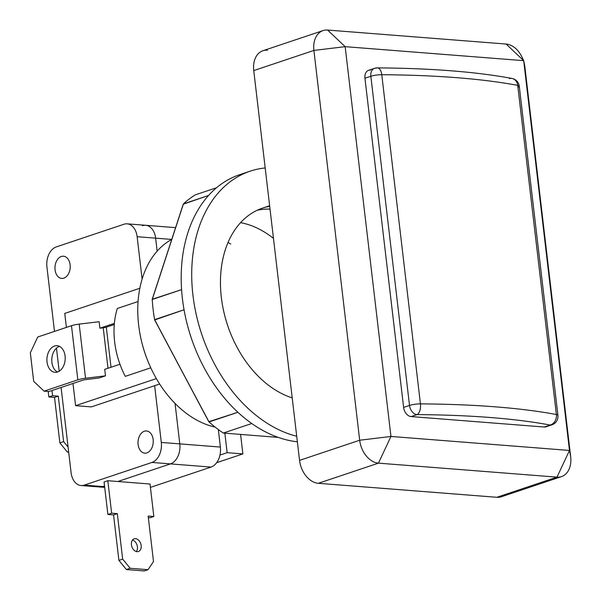 <?xml version="1.0" encoding="UTF-8"?>
<svg xmlns="http://www.w3.org/2000/svg" width="601" height="601" viewBox="0 0 601 601"><rect width="100%" height="100%" fill="white"/><g stroke="black" fill="none" stroke-linecap="round" stroke-linejoin="round"><path stroke-width="0.9" d="M240.588 434.448L242.879 453.913L240.588 434.448L242.879 453.913L240.588 434.448L242.879 453.913L227.133 452.681L224.849 433.208L227.133 452.681L219.966 455.077M216.63 462.702L242.879 453.913L216.63 462.702L242.879 453.913L227.133 452.681L224.849 433.208L227.133 452.681L242.879 453.913L216.63 462.702L242.879 453.913L227.133 452.681L224.849 433.208M215.158 427.108A100.209 70.362 -108.5 0 1 192.613 417.657A100.209 70.362 -108.5 0 0 215.158 427.108A100.209 70.362 -108.5 0 1 192.613 417.657A100.209 70.362 -108.5 0 0 215.158 427.108A100.209 70.362 -108.5 0 1 192.613 417.657A100.209 70.362 -108.5 0 1 171.443 399.575A100.209 70.362 -108.5 0 1 160.129 384.745A100.209 70.362 -108.5 0 1 142.677 277.279A100.209 70.362 -108.5 0 1 171.766 239.371A100.209 70.362 -108.5 0 0 142.677 277.279A100.209 70.362 -108.5 0 1 171.766 239.371A100.209 70.362 -108.5 0 0 142.677 277.279A100.209 70.362 -108.5 0 1 171.766 239.371M72.991 383.483L75.598 405.667L72.991 383.483L75.598 405.667L72.991 383.483L75.598 405.667L91.337 406.9L159.656 384.016M75.598 405.667L156.365 378.607L75.598 405.667L91.337 406.9L75.598 405.667L156.365 378.607L75.598 405.667L91.337 406.9L75.598 405.667L156.365 378.607M139.83 288.27L64.758 313.421L139.83 288.27L64.758 313.421L139.83 288.27L64.758 313.421L66.403 327.41M150.776 367.812L125.286 376.354A71.264 50.041 -108.5 0 1 117.315 308.478L138.065 301.529L117.315 308.478A71.264 50.041 -108.5 0 0 125.286 376.354A71.264 50.041 -108.5 0 1 117.315 308.478L138.065 301.529M119.967 364.244L104.732 369.352L119.967 364.244L104.732 369.352L119.967 364.244L104.732 369.352L105.491 375.843L99.112 377.984L85.785 379.584L99.112 377.984L105.491 375.843L85.537 378.247A11.134 2.261 -6.7 0 0 77.845 379.847L44.083 391.153L33.679 381.319L30.328 352.817L37.72 337.018L71.481 325.704A11.134 2.261 -6.7 0 1 79.174 324.112L99.135 321.708L99.894 328.206L114.37 323.353M48.951 391.536L44.083 391.153L33.679 381.319L30.328 352.817L37.72 337.018L71.481 325.704A11.134 2.261 -6.7 0 1 79.174 324.112L99.135 321.708L99.894 328.206L103.229 327.8L107.985 368.263L103.229 327.8L99.894 328.206L99.135 321.708L99.894 328.206L103.229 327.8L107.985 368.263L103.229 327.8L99.894 328.206L99.135 321.708L79.174 324.112L85.537 378.247L105.491 375.843L99.112 377.984L85.785 379.584L99.112 377.984L105.491 375.843L85.537 378.247A11.134 2.261 -6.7 0 0 77.845 379.847L44.083 391.153L33.679 381.319L30.328 352.817L37.72 337.018L71.481 325.704L77.845 379.847L44.083 391.153L33.679 381.319L30.328 352.817L37.72 337.018L71.481 325.704L77.845 379.847A11.134 2.261 -6.7 0 1 85.537 378.247L79.174 324.112L99.135 321.708L79.174 324.112L85.537 378.247L105.491 375.843L99.112 377.984L85.785 379.584A4.455 0.909 -6.7 0 0 82.713 380.223A4.455 0.909 -6.7 0 1 85.785 379.584A4.455 0.909 -6.7 0 0 82.713 380.223A4.455 0.909 -6.7 0 1 85.785 379.584A4.455 0.909 -6.7 0 0 82.713 380.223L48.951 391.536L44.083 391.153L33.679 381.319L30.328 352.817L37.72 337.018L71.481 325.704A11.134 2.261 -6.7 0 1 79.174 324.112L85.537 378.247A11.134 2.261 -6.7 0 0 77.845 379.847L44.083 391.153L48.951 391.536L82.713 380.223L48.951 391.536L44.083 391.153L48.951 391.536L82.713 380.223L48.951 391.536M114.273 324.495L106.309 327.169A4.455 0.909 -6.7 0 1 103.229 327.8L99.894 328.206M57.486 372.034A13.365 9.12 94.5 0 1 51.836 358.677A13.365 9.12 94.5 0 1 59.499 346.364A13.365 9.12 94.5 0 0 51.836 358.677A13.365 9.12 94.5 0 0 57.486 372.034A13.365 9.12 94.5 0 1 51.836 358.677A13.365 9.12 94.5 0 1 59.499 346.364A13.365 9.12 94.5 0 0 51.836 358.677A13.365 9.12 94.5 0 0 57.486 372.034A13.365 9.12 94.5 0 1 51.836 358.677A13.365 9.12 94.5 0 1 59.499 346.364M57.583 372.004A13.365 9.12 94.5 0 1 55.014 372.327A13.365 9.12 94.5 0 1 46.968 358.294A13.365 9.12 94.5 0 1 57.103 345.688A13.365 9.12 94.5 0 1 65.209 357.843A13.365 9.12 94.5 0 1 57.583 372.004A13.365 9.12 94.5 0 1 47.487 355.131A13.365 9.12 94.5 0 1 63.113 349.895A13.365 9.12 94.5 0 1 57.583 372.004A13.365 9.12 94.5 0 1 47.487 355.131A13.365 9.12 94.5 0 1 63.113 349.895A13.365 9.12 94.5 0 1 57.583 372.004A13.365 9.12 94.5 0 1 47.487 355.131A13.365 9.12 94.5 0 1 63.113 349.895A13.365 9.12 94.5 0 1 57.583 372.004A13.365 9.12 94.5 0 1 47.487 355.131A13.365 9.12 94.5 0 1 63.113 349.895A13.365 9.12 94.5 0 1 57.583 372.004M524.883 66.974A22.267 15.634 -108.5 0 0 524.087 62.774A22.267 15.634 -108.5 0 1 524.883 66.974A22.267 15.634 -108.5 0 0 524.087 62.774A22.267 15.634 -108.5 0 1 524.883 66.974L523.689 60.663L569.478 450.45L390.95 436.454L345.162 46.668L523.689 60.663L569.478 450.45L390.95 436.454L345.162 46.668L523.689 60.663L569.478 450.45L390.95 436.454L345.162 46.668L523.689 60.663L569.478 450.45L390.95 436.454L345.162 46.668L523.689 60.663L569.478 450.45L390.95 436.454L345.162 46.668L523.689 60.663L522.096 57.298A22.267 15.634 -108.5 0 0 506.11 44.046L523.689 60.663L524.448 64.307A22.267 15.634 -108.5 0 1 524.883 66.974L570.672 456.76A22.267 15.634 -108.5 0 1 561.514 476.608A22.267 15.634 -108.5 0 1 556.984 477.141L378.457 463.146A22.267 15.634 -108.5 0 1 359.683 440.225L313.895 50.431A22.267 15.634 -108.5 0 1 323.053 30.591A22.267 15.634 -108.5 0 1 327.583 30.05L506.11 44.046A22.267 15.634 -108.5 0 1 523.343 60.34A22.267 15.634 -108.5 0 0 506.11 44.046L523.689 60.663L524.883 66.974L570.672 456.76L569.478 450.45L556.984 477.141L378.457 463.146L390.95 436.454L359.683 440.225L313.895 50.431L345.162 46.668L327.583 30.05L506.11 44.046L523.689 60.663L524.883 66.974L570.672 456.76A22.267 15.634 -108.5 0 1 556.984 477.141L569.478 450.45L570.672 456.76A22.267 15.634 -108.5 0 1 556.984 477.141L378.457 463.146A22.267 15.634 -108.5 0 1 359.683 440.225L390.95 436.454L378.457 463.146A22.267 15.634 -108.5 0 1 359.683 440.225L313.895 50.431A22.267 15.634 -108.5 0 1 327.583 30.05L345.162 46.668L313.895 50.431A22.267 15.634 -108.5 0 1 327.583 30.05L506.11 44.046A22.267 15.634 -108.5 0 1 523.343 60.34A22.267 15.634 -108.5 0 0 506.11 44.046L523.689 60.663L524.883 66.974L570.672 456.76L569.478 450.45L556.984 477.141L378.457 463.146L390.95 436.454L359.683 440.225L313.895 50.431L345.162 46.668L327.583 30.05L506.11 44.046L523.689 60.663L524.883 66.974L570.672 456.76A22.267 15.634 -108.5 0 1 556.984 477.141L569.478 450.45L570.672 456.76A22.267 15.634 -108.5 0 1 556.984 477.141L378.457 463.146A22.267 15.634 -108.5 0 1 359.683 440.225L390.95 436.454L378.457 463.146A22.267 15.634 -108.5 0 1 359.683 440.225L313.895 50.431A22.267 15.634 -108.5 0 1 327.583 30.05L345.162 46.668L313.895 50.431A22.267 15.634 -108.5 0 1 327.583 30.05L506.11 44.046M551.913 424.824A8.91 8.91 0 0 0 557.931 415.336L519.264 86.183A8.91 1.811 173.3 0 0 517.716 85.372A8.91 1.811 173.3 0 1 517.949 87.333A8.91 1.811 173.3 0 0 517.716 85.372A8.91 1.811 173.3 0 1 517.949 87.333A8.91 1.811 173.3 0 0 517.716 85.372L556.383 414.525A8.91 7.31 100.6 0 1 550.103 425.042L544.213 427.018A8.91 6.258 71.5 0 0 546.024 426.8L551.913 424.824A8.91 6.258 -108.5 0 1 550.103 425.042A414.209 84.26 173.3 0 0 417.019 414.607L411.129 416.583A8.91 6.258 -108.5 0 1 403.617 407.41L364.95 78.258A8.91 6.258 -108.5 0 1 368.608 70.317L374.506 68.341A8.91 6.258 -108.5 0 0 370.847 76.282L409.514 405.435A8.91 6.258 71.5 0 0 417.019 414.607L411.129 416.583A8.91 6.258 -108.5 0 1 403.617 407.41L364.95 78.258A8.91 6.258 -108.5 0 1 370.426 70.107A8.91 6.258 -108.5 0 0 364.95 78.258L403.617 407.41A8.91 6.258 -108.5 0 0 411.129 416.583A8.91 6.258 -108.5 0 1 403.617 407.41L409.514 405.435L403.617 407.41L364.95 78.258A8.91 6.258 -108.5 0 1 370.426 70.107A8.91 6.258 -108.5 0 0 364.95 78.258L403.617 407.41A8.91 6.258 -108.5 0 0 411.129 416.583L544.213 427.018A8.91 6.258 71.5 0 0 547.601 425.876A8.91 6.258 71.5 0 1 544.213 427.018L411.129 416.583L544.213 427.018L550.103 425.042A414.209 84.26 173.3 0 0 417.019 414.607L411.129 416.583L544.213 427.018L550.103 425.042A414.209 84.26 173.3 0 0 417.019 414.607L411.129 416.583L544.213 427.018A8.91 6.258 71.5 0 0 547.601 425.876A8.91 6.258 71.5 0 1 544.213 427.018L550.103 425.042A414.209 84.26 173.3 0 0 417.019 414.607L411.129 416.583M561.514 476.608L501.377 496.757A22.267 15.634 71.5 0 1 496.847 497.29L318.32 483.302L378.457 463.146L390.95 436.454L359.683 440.225L299.546 460.374L253.75 70.58L313.895 50.431L345.162 46.668L327.583 30.05M323.053 30.591L262.907 50.739A22.267 15.634 71.5 0 0 253.75 70.58L299.546 460.374A22.267 15.634 71.5 0 0 318.32 483.302L378.457 463.146L318.32 483.302L378.457 463.146L318.32 483.302L496.847 497.29L556.984 477.141L569.478 450.45L570.672 456.76M250.159 171.172A139.184 97.73 71.5 0 0 194.499 305.834A139.184 97.73 71.5 0 0 296.706 436.251A139.184 97.73 71.5 0 1 192.944 295.196A139.184 97.73 71.5 0 1 265.191 167.942A139.184 97.73 71.5 0 0 250.159 171.172L239.634 174.703A139.184 97.73 71.5 0 0 185.424 316.757A139.184 97.73 71.5 0 0 297.36 441.795A139.184 97.73 71.5 0 1 184.635 312.911A139.184 97.73 71.5 0 1 244.968 173.148A139.184 97.73 71.5 0 0 184.635 312.911A139.184 97.73 71.5 0 0 297.36 441.795A139.184 97.73 71.5 0 1 184.635 312.911A139.184 97.73 71.5 0 1 244.968 173.148A139.184 97.73 71.5 0 0 184.635 312.911A139.184 97.73 71.5 0 0 297.36 441.795M269.631 205.752L262.539 208.126A100.209 70.362 71.5 0 0 222.047 302.536A100.209 70.362 71.5 0 0 292.206 397.885A100.209 70.362 71.5 0 1 221.341 297.427A100.209 70.362 71.5 0 1 269.699 206.308A100.209 70.362 71.5 0 0 221.341 297.427A100.209 70.362 71.5 0 0 292.206 397.885A100.209 70.362 71.5 0 1 221.341 297.427A100.209 70.362 71.5 0 1 269.699 206.308A100.209 70.362 71.5 0 0 221.341 297.427A100.209 70.362 71.5 0 0 292.206 397.885M216.563 187.73L195.317 194.844A135.841 95.386 71.5 0 0 183.425 203.897L208.562 195.475L183.245 204.19L152.226 299.26L181.577 289.659L152.233 299.493A135.841 95.386 71.5 0 0 154.6 319.642L184.049 309.778L154.652 319.957L208.795 421.699L237.921 412.271L209.043 421.947A135.841 95.386 71.5 0 0 223.302 433.051L251.766 423.517L223.302 433.051L278.293 437.4M273.463 238.379A100.209 70.362 71.5 0 0 240.565 222.648A100.209 70.362 71.5 0 1 273.463 238.379A100.209 70.362 71.5 0 0 240.565 222.648A100.209 70.362 71.5 0 1 273.463 238.379A100.209 70.362 71.5 0 0 240.565 222.648M150.025 484.023L153.841 516.507L148.162 516.064L153.503 561.537L148.026 569.688L130.177 568.291L122.664 559.118L117.323 513.645L111.643 513.201L107.827 480.717L150.025 484.023L153.841 516.507L148.162 516.064L153.503 561.537L148.026 569.688L130.177 568.291L122.664 559.118L117.323 513.645L111.643 513.201L107.827 480.717L150.025 484.023L153.841 516.507L148.162 516.064L153.503 561.537L148.026 569.688L130.177 568.291L122.664 559.118L117.323 513.645L111.643 513.201L107.827 480.717L150.025 484.023L153.841 516.507L148.162 516.064L153.503 561.537L148.026 569.688L130.177 568.291L122.664 559.118L117.323 513.645L111.643 513.201L107.827 480.717L150.025 484.023L153.841 516.507L148.162 516.064L153.503 561.537L148.026 569.688L130.177 568.291L122.664 559.118L117.323 513.645L111.643 513.201L107.827 480.717L150.025 484.023M148.342 517.634L150.077 517.769L153.841 516.507L150.077 517.769L148.342 517.634L150.077 517.769L153.841 516.507L150.077 517.769L148.342 517.634L150.077 517.769L153.841 516.507M150.415 487.381L211.011 467.082A16.7 11.396 -85.5 0 0 220.379 447.061L218.321 429.535L220.379 447.061A16.7 11.396 -85.5 0 1 211.011 467.082L170.436 463.904L211.011 467.082L150.415 487.381L211.011 467.082A16.7 11.396 -85.5 0 0 220.379 447.061L218.321 429.535L220.379 447.061A16.7 11.396 -85.5 0 1 211.011 467.082L170.436 463.904L211.011 467.082L150.415 487.381L211.011 467.082A16.7 11.396 -85.5 0 0 220.379 447.061L161.301 442.434L154.637 385.692L161.301 442.434A16.7 11.396 -85.5 0 1 151.933 462.447L84.275 485.12A16.7 11.396 -85.5 0 1 81.06 485.525L104.702 487.381M148.026 569.688L144.27 570.95L126.413 569.553L144.27 570.95L148.026 569.688L144.27 570.95L126.413 569.553L144.27 570.95L148.026 569.688L144.27 570.95L126.413 569.553L118.908 560.38L113.566 514.907L107.887 514.456L104.071 481.979L107.827 480.717M136.344 551.545A6.679 4.688 71.5 0 0 136.99 544.942A6.679 4.688 71.5 0 0 132.498 540.059A6.679 4.688 71.5 0 1 136.99 544.942A6.679 4.688 71.5 0 1 136.344 551.545A6.679 4.688 71.5 0 0 136.99 544.942A6.679 4.688 71.5 0 0 132.498 540.059A6.679 4.688 71.5 0 1 136.99 544.942A6.679 4.688 71.5 0 1 136.344 551.545A6.679 4.688 71.5 0 0 136.99 544.942A6.679 4.688 71.5 0 0 132.498 540.059M137.066 551.665A6.679 4.688 71.5 0 0 138.425 551.508A6.679 4.688 71.5 0 0 140.747 543.68A6.679 4.688 71.5 0 0 134.181 538.834A6.679 4.688 71.5 0 0 131.596 545.731A6.679 4.688 71.5 0 0 137.066 551.665A6.679 4.688 71.5 0 0 140.138 542.252A6.679 4.688 71.5 0 0 131.702 541.591A6.679 4.688 71.5 0 0 137.066 551.665A6.679 4.688 71.5 0 0 140.138 542.252A6.679 4.688 71.5 0 0 131.702 541.591A6.679 4.688 71.5 0 0 137.066 551.665A6.679 4.688 71.5 0 0 140.138 542.252A6.679 4.688 71.5 0 0 131.702 541.591A6.679 4.688 71.5 0 0 137.066 551.665A6.679 4.688 71.5 0 0 140.138 542.252A6.679 4.688 71.5 0 0 131.702 541.591A6.679 4.688 71.5 0 0 137.066 551.665M130.177 568.291L126.413 569.553L118.908 560.38L126.413 569.553L130.177 568.291L126.413 569.553L130.177 568.291L126.413 569.553L118.908 560.38L122.664 559.118L118.908 560.38L113.566 514.907L117.323 513.645L113.566 514.907L107.887 514.456L111.643 513.201L107.887 514.456L104.071 481.979L107.887 514.456L111.643 513.201L107.887 514.456L104.071 481.979L107.887 514.456L111.643 513.201M211.011 467.082L151.933 462.447L84.275 485.12A16.7 11.396 -85.5 0 1 71.091 472.656L61.084 387.472L71.091 472.656A16.7 11.396 -85.5 0 0 81.06 485.525M171.676 239.416L137.133 236.711L142.114 279.074L137.133 236.711A16.7 11.396 -85.5 0 0 127.164 223.835A16.7 11.396 -85.5 0 0 123.949 224.248L56.291 246.913A16.7 11.396 -85.5 0 0 46.923 266.934L54.496 331.399L46.923 266.934A16.7 11.396 -85.5 0 1 56.291 246.913L123.949 224.248A16.7 11.396 -85.5 0 1 137.133 236.711L142.114 279.074L137.133 236.711A16.7 11.396 -85.5 0 0 123.949 224.248L56.291 246.913A16.7 11.396 -85.5 0 0 46.923 266.934L54.496 331.399L46.923 266.934A16.7 11.396 -85.5 0 1 56.291 246.913L123.949 224.248A16.7 11.396 -85.5 0 1 137.133 236.711L142.114 279.074M59.183 371.245L56.464 348.159M146.907 452.884A11.134 7.595 -85.5 0 0 153.255 441.081A11.134 7.595 -85.5 0 0 146.501 430.955A11.134 7.595 -85.5 0 0 138.057 441.465A11.134 7.595 -85.5 0 0 144.758 453.154A11.134 7.595 -85.5 0 0 146.907 452.884A11.134 7.595 -85.5 0 0 151.505 434.463A11.134 7.595 -85.5 0 0 138.485 438.82A11.134 7.595 -85.5 0 0 146.907 452.884A11.134 7.595 -85.5 0 0 151.505 434.463A11.134 7.595 -85.5 0 0 138.485 438.82A11.134 7.595 -85.5 0 0 146.907 452.884A11.134 7.595 -85.5 0 0 151.505 434.463A11.134 7.595 -85.5 0 0 138.485 438.82A11.134 7.595 -85.5 0 0 146.907 452.884A11.134 7.595 -85.5 0 0 151.505 434.463A11.134 7.595 -85.5 0 0 138.485 438.82A11.134 7.595 -85.5 0 0 146.907 452.884M63.871 278.135A11.134 7.595 -85.5 0 0 70.219 266.341A11.134 7.595 -85.5 0 0 63.466 256.206A11.134 7.595 -85.5 0 0 55.022 266.716A11.134 7.595 -85.5 0 0 61.73 278.413A11.134 7.595 -85.5 0 0 63.871 278.135A11.134 7.595 -85.5 0 0 68.469 259.715A11.134 7.595 -85.5 0 0 55.45 264.079A11.134 7.595 -85.5 0 0 63.871 278.135A11.134 7.595 -85.5 0 0 68.469 259.715A11.134 7.595 -85.5 0 0 55.45 264.079A11.134 7.595 -85.5 0 0 63.871 278.135A11.134 7.595 -85.5 0 0 68.469 259.715A11.134 7.595 -85.5 0 0 55.45 264.079A11.134 7.595 -85.5 0 0 63.871 278.135A11.134 7.595 -85.5 0 0 68.469 259.715A11.134 7.595 -85.5 0 0 55.45 264.079A11.134 7.595 -85.5 0 0 63.871 278.135M68.679 452.14L67.35 452.035L68.679 452.14L67.35 452.035L68.679 452.14L67.35 452.035L59.867 442.892L54.526 397.419L48.839 396.968L48.2 391.476L48.839 396.968L52.603 395.713L51.994 390.515M68.086 447.084L63.623 441.63L59.867 442.892L54.526 397.419L59.867 442.892L63.623 441.63L68.086 447.084L63.623 441.63L59.867 442.892L54.526 397.419L59.867 442.892L67.35 452.035L68.619 451.614L67.35 452.035L59.867 442.892L67.35 452.035L68.619 451.614L67.35 452.035L59.867 442.892L63.623 441.63L68.086 447.084L63.623 441.63L58.282 396.157L52.603 395.713L48.839 396.968L52.603 395.713L58.282 396.157L52.603 395.713L48.839 396.968L52.603 395.713L58.282 396.157L52.603 395.713M48.839 396.968L54.526 397.419L58.282 396.157L63.623 441.63L58.282 396.157L54.526 397.419L48.839 396.968L48.2 391.476L48.839 396.968L54.526 397.419L58.282 396.157L63.623 441.63L58.282 396.157L54.526 397.419L48.839 396.968L48.2 391.476M171.443 399.575A100.209 70.362 -108.5 0 1 160.129 384.745A100.209 70.362 -108.5 0 1 142.677 277.279A100.209 70.362 -108.5 0 0 160.129 384.745A100.209 70.362 -108.5 0 1 142.677 277.279A100.209 70.362 -108.5 0 0 160.129 384.745A100.209 70.362 -108.5 0 0 171.443 399.575A100.209 70.362 -108.5 0 1 160.129 384.745A100.209 70.362 -108.5 0 0 171.443 399.575A100.209 70.362 -108.5 0 0 192.613 417.657A100.209 70.362 -108.5 0 1 171.443 399.575A100.209 70.362 -108.5 0 0 192.613 417.657A100.209 70.362 -108.5 0 1 171.443 399.575M228.042 242.428A100.209 70.362 -108.5 0 1 230.754 244.051A100.209 70.362 -108.5 0 0 228.042 242.428A100.209 70.362 -108.5 0 1 230.754 244.051A100.209 70.362 -108.5 0 0 228.042 242.428M105.491 375.843L104.732 369.352L105.491 375.843L104.732 369.352L105.491 375.843L85.537 378.247A11.134 2.261 -6.7 0 0 77.845 379.847L44.083 391.153M103.229 327.8A4.455 0.909 -6.7 0 0 106.309 327.169L111.012 367.241L106.309 327.169A4.455 0.909 -6.7 0 1 103.229 327.8A4.455 0.909 -6.7 0 0 106.309 327.169A4.455 0.909 -6.7 0 1 103.229 327.8L107.985 368.263M519.264 86.183A8.91 8.91 0 0 0 512.067 78.468A8.91 7.31 -79.4 0 1 517.716 85.372A423.119 86.071 173.3 0 0 381.77 74.712A423.119 86.071 173.3 0 1 517.716 85.372L556.383 414.525L517.716 85.372A8.91 7.31 -79.4 0 0 509.4 78.558A8.91 7.31 -79.4 0 1 517.716 85.372A423.119 86.071 173.3 0 0 381.77 74.712A423.119 86.071 173.3 0 1 517.716 85.372L556.383 414.525L517.716 85.372A8.91 7.31 -79.4 0 0 509.4 78.558A8.91 7.31 -79.4 0 1 517.716 85.372A423.119 86.071 173.3 0 0 381.77 74.712L420.437 403.872A8.91 4.553 90.4 0 1 417.019 414.607A8.91 4.553 90.4 0 0 420.437 403.872A8.91 1.811 173.3 0 0 409.514 405.435A8.91 6.258 71.5 0 0 417.019 414.607A8.91 6.258 71.5 0 1 409.514 405.435L403.617 407.41L409.514 405.435A8.91 6.258 71.5 0 0 417.019 414.607A8.91 4.553 90.4 0 0 420.437 403.872A8.91 1.811 173.3 0 0 409.514 405.435A8.91 6.258 71.5 0 0 417.019 414.607A8.91 4.553 90.4 0 0 420.437 403.872A8.91 1.811 173.3 0 0 409.514 405.435L403.617 407.41M557.931 415.336A8.91 1.811 173.3 0 0 556.383 414.525A423.119 86.071 173.3 0 0 420.437 403.872L381.77 74.712A8.91 1.811 173.3 0 0 370.847 76.282L364.95 78.258L370.847 76.282A8.91 6.258 -108.5 0 1 376.316 68.131A8.91 4.553 -89.6 0 1 381.77 74.712L420.437 403.872A8.91 1.811 173.3 0 0 409.514 405.435L370.847 76.282A8.91 6.258 -108.5 0 1 376.316 68.131A8.91 4.553 -89.6 0 1 381.77 74.712A8.91 1.811 173.3 0 0 370.847 76.282L409.514 405.435L370.847 76.282L364.95 78.258L370.847 76.282A8.91 6.258 -108.5 0 1 376.316 68.131A8.91 4.553 -89.6 0 1 381.77 74.712A8.91 1.811 173.3 0 0 370.847 76.282A8.91 6.258 -108.5 0 1 376.316 68.131A8.91 4.553 -89.6 0 1 381.77 74.712L420.437 403.872A8.91 4.553 90.4 0 1 417.019 414.607A414.209 84.26 173.3 0 1 550.103 425.042A8.91 7.31 100.6 0 0 556.383 414.525A423.119 86.071 173.3 0 0 420.437 403.872A8.91 1.811 173.3 0 0 409.514 405.435L370.847 76.282L364.95 78.258M496.847 497.29L556.984 477.141L496.847 497.29A22.267 15.634 71.5 0 0 505.313 494.458A22.267 15.634 71.5 0 1 496.847 497.29L318.32 483.302A22.267 15.634 71.5 0 1 299.546 460.374L253.75 70.58L313.895 50.431L253.75 70.58A22.267 15.634 71.5 0 1 267.437 50.199A22.267 15.634 71.5 0 0 253.75 70.58L299.546 460.374A22.267 15.634 71.5 0 0 318.32 483.302L496.847 497.29L556.984 477.141L496.847 497.29A22.267 15.634 71.5 0 0 505.313 494.458A22.267 15.634 71.5 0 1 496.847 497.29L318.32 483.302A22.267 15.634 71.5 0 1 299.546 460.374L359.683 440.225L299.546 460.374L253.75 70.58A22.267 15.634 71.5 0 1 267.437 50.199A22.267 15.634 71.5 0 0 253.75 70.58M242.879 453.913L227.133 452.681M125.286 376.354A71.264 50.041 -108.5 0 1 117.315 308.478A71.264 50.041 -108.5 0 0 125.286 376.354M79.174 324.112A11.134 2.261 -6.7 0 0 71.481 325.704L77.845 379.847L71.481 325.704A11.134 2.261 -6.7 0 1 79.174 324.112L85.537 378.247M106.309 327.169L111.012 367.241M512.067 78.468C476.187 71.804 431.3 68.281 377.398 67.883A8.91 4.553 -89.6 0 1 381.77 74.712A8.91 1.811 173.3 0 0 370.847 76.282A8.91 1.811 173.3 0 1 381.77 74.712L420.437 403.872A423.119 86.071 173.3 0 1 556.383 414.525A8.91 7.31 100.6 0 1 550.103 425.042A8.91 7.31 100.6 0 0 556.383 414.525A423.119 86.071 173.3 0 0 420.437 403.872A423.119 86.071 173.3 0 1 556.383 414.525A8.91 7.31 100.6 0 1 550.103 425.042L544.213 427.018M299.546 460.374L359.683 440.225L299.546 460.374A22.267 15.634 71.5 0 0 318.32 483.302M270.022 209.095A100.209 70.362 71.5 0 0 257.378 210.185A100.209 70.362 71.5 0 1 270.022 209.095A100.209 70.362 71.5 0 0 257.378 210.185A100.209 70.362 71.5 0 1 270.022 209.095M265.191 167.942A139.184 97.73 71.5 0 0 192.944 295.196A139.184 97.73 71.5 0 0 296.706 436.251A139.184 97.73 71.5 0 1 192.944 295.196A139.184 97.73 71.5 0 1 265.191 167.942A139.184 97.73 71.5 0 0 192.944 295.196A139.184 97.73 71.5 0 0 296.706 436.251M270.029 209.148A100.209 70.362 71.5 0 0 257.303 210.222A100.209 70.362 71.5 0 1 270.029 209.148A100.209 70.362 71.5 0 0 257.303 210.222A100.209 70.362 71.5 0 1 270.029 209.148M223.302 433.051L223.302 433.051A135.841 95.386 71.5 0 1 209.043 421.947A135.841 95.386 71.5 0 0 223.302 433.051L251.766 423.517L223.302 433.051A135.841 95.386 71.5 0 1 209.043 421.947A135.841 95.386 71.5 0 0 223.302 433.051L251.766 423.517M208.562 195.475L183.425 203.897A135.841 95.386 71.5 0 1 195.317 194.844A135.841 95.386 71.5 0 0 183.425 203.897L208.562 195.475L183.425 203.897A135.841 95.386 71.5 0 1 195.317 194.844A135.841 95.386 71.5 0 0 183.425 203.897L152.226 299.26L181.577 289.659L152.233 299.493A135.841 95.386 71.5 0 0 154.6 319.642L208.795 421.699L237.921 412.271M183.425 203.897L152.233 299.493A135.841 95.386 71.5 0 0 154.6 319.642L184.049 309.778L154.652 319.957L209.043 421.947M154.652 319.957L208.795 421.699L154.652 319.957M181.577 289.659L152.233 299.493A135.841 95.386 71.5 0 0 154.6 319.642L184.049 309.778M152.233 299.493L183.245 204.19L152.233 299.493A135.841 95.386 71.5 0 0 154.6 319.642M218.321 429.535L220.379 447.061L179.804 443.884L175.049 403.429L179.804 443.884A16.7 11.396 -85.5 0 1 170.436 463.904L117.886 481.506L170.436 463.904A16.7 11.396 -85.5 0 0 179.804 443.884L161.301 442.434A16.7 11.396 -85.5 0 1 151.933 462.447L84.275 485.12L102.779 486.57L84.275 485.12A16.7 11.396 -85.5 0 1 71.091 472.656L61.084 387.472L71.091 472.656A16.7 11.396 -85.5 0 0 84.275 485.12L151.933 462.447A16.7 11.396 -85.5 0 0 161.301 442.434L154.637 385.692L161.301 442.434A16.7 11.396 -85.5 0 1 151.933 462.447L84.275 485.12L102.779 486.57L84.275 485.12A16.7 11.396 -85.5 0 1 71.091 472.656L61.084 387.472M104.627 486.712L102.779 486.57A16.7 11.396 -85.5 0 1 96.453 486.074A16.7 11.396 -85.5 0 0 102.779 486.57L104.627 486.712L102.779 486.57L104.536 485.976L102.779 486.57A16.7 11.396 -85.5 0 1 96.453 486.074A16.7 11.396 -85.5 0 0 102.779 486.57L104.627 486.712L102.779 486.57L104.536 485.976L102.779 486.57L84.275 485.12M126.413 569.553L118.908 560.38L122.664 559.118L118.908 560.38L113.566 514.907L117.323 513.645L113.566 514.907L107.887 514.456L113.566 514.907L117.323 513.645M137.133 236.711L155.636 238.161A16.7 11.396 -85.5 0 0 142.452 225.698A16.7 11.396 -85.5 0 1 155.636 238.161L157.161 251.135L155.636 238.161A16.7 11.396 -85.5 0 0 142.452 225.698A16.7 11.396 -85.5 0 1 155.636 238.161L137.133 236.711A16.7 11.396 -85.5 0 0 123.949 224.248L56.291 246.913A16.7 11.396 -85.5 0 0 46.923 266.934L54.496 331.399M151.933 462.447L170.436 463.904A16.7 11.396 -85.5 0 0 179.804 443.884L175.049 403.429L179.804 443.884L220.379 447.061L179.804 443.884A16.7 11.396 -85.5 0 1 170.436 463.904L151.933 462.447L170.436 463.904L117.886 481.506L170.436 463.904L151.933 462.447A16.7 11.396 -85.5 0 0 161.301 442.434L179.804 443.884L161.301 442.434L154.637 385.692M122.664 559.118L118.908 560.38L113.566 514.907L107.887 514.456M118.908 560.38L113.566 514.907M67.35 452.035L68.619 451.614M59.867 442.892L63.623 441.63M54.526 397.419L58.282 396.157M71.481 325.704L77.845 379.847M220.379 447.061L161.301 442.434M377.398 67.883A8.91 8.91 0 0 0 374.506 68.341M127.164 223.835L175.597 227.636"/></g></svg>
